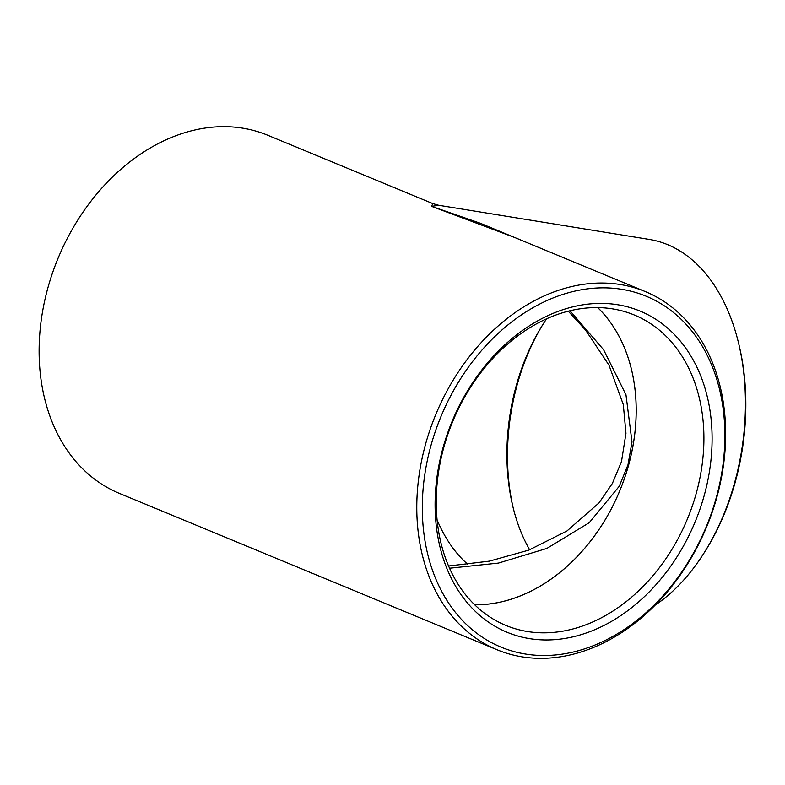 <?xml version="1.0" encoding="UTF-8"?>
<svg xmlns="http://www.w3.org/2000/svg" width="785" height="785" viewBox="0 0 785 785"><rect width="100%" height="100%" fill="white"/><g stroke="black" fill="none" stroke-linecap="round" stroke-linejoin="round"><path stroke-width="1.18" d="M655.22 605.098A193.826 124.795 -80.8 0 0 705.293 550.991A193.826 124.795 -80.8 0 0 738.832 344.203A193.826 124.795 -80.8 0 0 649.45 239.454L438.776 205.287L431.573 206.347L514.793 237.531M597.699 307.592A167.931 127.042 -67.5 0 1 619.748 490.782A167.931 127.042 -67.5 0 1 474.66 604.764M569.979 310.752L603.577 349.708L625.959 394.727L632.004 441.984L627.98 464.828L619.257 486.268L589.211 522.731L546.841 548.44L498.446 563.081L449.54 568.222M522.035 656.839A193.826 146.628 -67.5 0 1 497.072 649.764A193.826 146.628 -67.5 0 1 435.744 414.588A193.826 146.628 -67.5 0 1 645.368 291.598A193.826 146.628 -67.5 0 1 712.702 510.76A193.826 146.628 -67.5 0 1 522.035 656.839M645.368 291.598L480.224 223.225L431.573 206.347L432.8 203.59L438.776 205.287M432.8 203.59L267.705 135.236A193.826 146.628 112.5 0 0 242.742 128.161A193.826 146.628 112.5 0 0 52.065 274.24A193.826 146.628 112.5 0 0 119.408 493.402L497.072 649.764M437.098 519.935A167.931 108.114 -80.8 0 0 467.909 564.435M525.43 654.033A189.872 143.635 112.5 0 0 721.896 400.635A189.872 143.635 112.5 0 0 473.502 360.344A189.872 143.635 112.5 0 0 525.43 654.033M529.502 638.617A173.819 131.497 -67.5 0 1 481.961 369.764A173.819 131.497 -67.5 0 1 709.355 406.64A173.819 131.497 -67.5 0 1 529.502 638.617M527.451 631.533A167.97 127.072 -67.5 0 1 505.815 625.4A167.97 127.072 -67.5 0 1 452.67 421.604A167.97 127.072 -67.5 0 1 634.329 315.011A167.97 127.072 -67.5 0 1 692.684 504.941A167.97 127.072 -67.5 0 1 527.451 631.533M597.748 307.592A167.97 127.072 -67.5 0 1 619.777 490.792A167.97 127.072 -67.5 0 1 474.699 604.803M738.832 344.203L739.362 346.45A189.872 122.244 99.2 0 1 706.51 549.019L705.293 550.991M542.592 324.951A173.819 111.912 -80.8 0 0 513.027 507.228M546.645 318.769A167.97 108.144 -80.8 0 0 541.699 326.383A167.97 108.144 -80.8 0 0 512.634 505.579A167.97 108.144 -80.8 0 0 529.649 549.804M568.261 311.174L585.659 330.161L608.983 365.182L623.31 404.609L625.959 433.32L621.485 461.659L612.369 483.462L598.994 502.91L566.996 530.954L528.845 550.108L489.369 561.147L448.569 566.005"/></g></svg>
